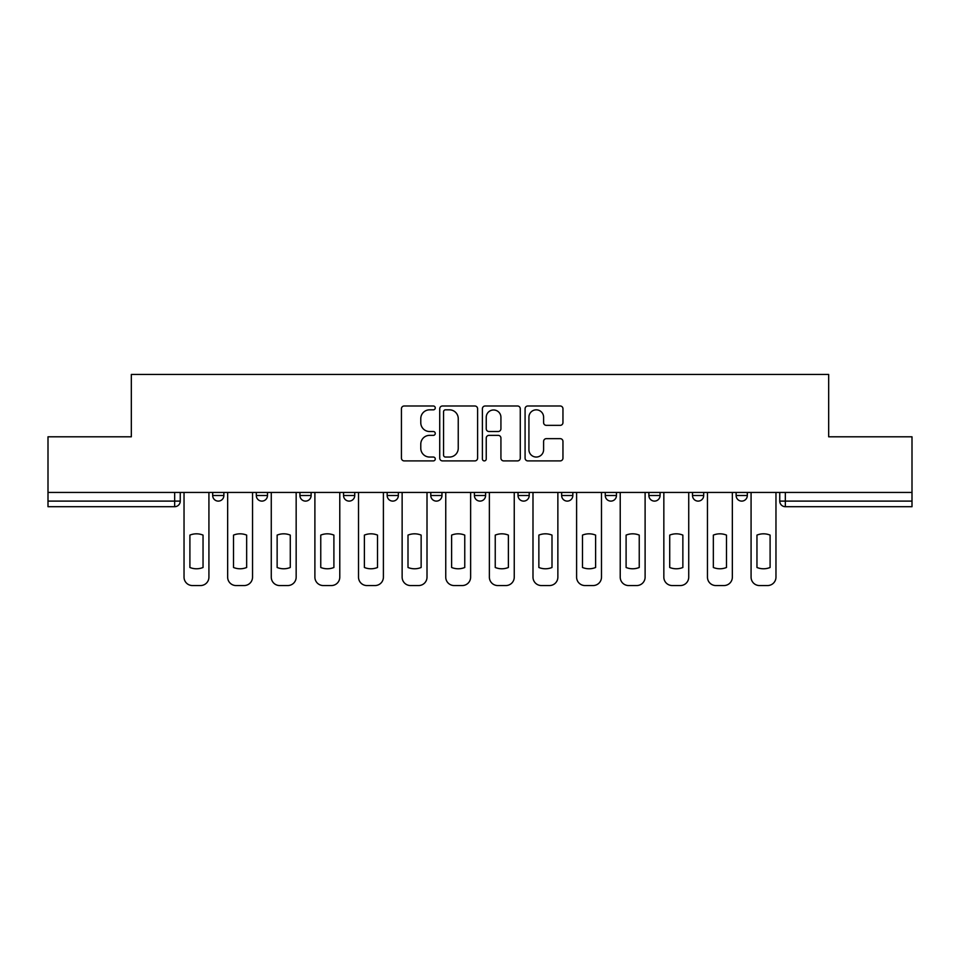 <?xml version="1.0" encoding="UTF-8"?>
<svg xmlns="http://www.w3.org/2000/svg" width="960" height="960" viewBox="0 0 960 960"><rect width="100%" height="100%" fill="white"/><g stroke="black" fill="none" stroke-linecap="round" stroke-linejoin="round"><path stroke-width="1.44" d="M435.264 407.916A1.92 1.92 0 0 0 433.344 405.996L404.184 405.996A2.748 2.748 0 0 0 401.436 408.744L401.436 458.148A2.748 2.748 0 0 0 404.184 460.896L433.344 460.896A1.92 1.92 0 0 0 435.264 458.964A1.92 1.92 0 0 0 433.344 457.044L429.564 457.044A8.784 8.784 0 0 1 420.78 448.26L420.78 444.144A8.784 8.784 0 0 1 429.564 435.36L433.344 435.36A1.92 1.92 0 0 0 435.264 433.44A1.92 1.92 0 0 0 433.344 431.52L429.564 431.52A8.784 8.784 0 0 1 420.78 422.736L420.78 418.62A8.784 8.784 0 0 1 429.564 409.836L433.344 409.836A1.92 1.92 0 0 0 435.264 407.916M692.508 492.444L692.508 495.516L703.692 495.516A5.592 5.592 0 0 1 698.1 501.108A5.592 5.592 0 0 1 692.508 495.516L692.508 492.444M561.648 492.444L561.648 495.516L572.832 495.516A5.592 5.592 0 0 1 567.24 501.108A5.592 5.592 0 0 1 561.648 495.516L561.648 492.444M474.408 492.444L474.408 495.516L485.592 495.516A5.592 5.592 0 0 1 480 501.108A5.592 5.592 0 0 1 474.408 495.516L474.408 492.444M430.788 492.444L430.788 495.516L441.972 495.516A5.592 5.592 0 0 1 436.38 501.108A5.592 5.592 0 0 1 430.788 495.516L430.788 492.444M343.548 492.444L343.548 495.516L354.732 495.516A5.592 5.592 0 0 1 349.14 501.108A5.592 5.592 0 0 1 343.548 495.516L343.548 492.444M560.208 425.352A2.748 2.748 0 0 0 562.956 422.604L562.956 408.744A2.748 2.748 0 0 0 560.208 405.996L527.82 405.996A2.748 2.748 0 0 0 525.084 408.744L525.084 458.148A2.748 2.748 0 0 0 527.82 460.896L560.208 460.896A2.748 2.748 0 0 0 562.956 458.148L562.956 441.408A2.748 2.748 0 0 0 560.208 438.66L546.348 438.66A2.748 2.748 0 0 0 543.6 441.408L543.6 449.712A7.344 7.344 0 0 1 536.268 457.044A7.344 7.344 0 0 1 528.924 449.712L528.924 417.18A7.344 7.344 0 0 1 536.268 409.836A7.344 7.344 0 0 1 543.6 417.18L543.6 422.604A2.748 2.748 0 0 0 546.348 425.352L560.208 425.352M48 492.444L48 436.8L131.328 436.8L131.328 374.448L828.672 374.448L828.672 436.8L912 436.8L912 492.444L48 492.444L48 501.108L180.252 501.108L180.252 492.444L180.252 501.108A5.592 5.592 0 0 1 174.66 506.7L48 506.7L48 501.108M477.6 408.744A2.748 2.748 0 0 0 474.852 405.996L442.464 405.996A2.748 2.748 0 0 0 439.728 408.744L439.728 458.148A2.748 2.748 0 0 0 442.464 460.896L474.852 460.896A2.748 2.748 0 0 0 477.6 458.148L477.6 408.744M485.148 405.996L517.536 405.996A2.748 2.748 0 0 1 520.272 408.744L520.272 458.148A2.748 2.748 0 0 1 517.536 460.896L503.676 460.896A2.748 2.748 0 0 1 500.928 458.148L500.928 438.108A2.748 2.748 0 0 0 498.18 435.36L488.988 435.36A2.748 2.748 0 0 0 486.24 438.108L486.24 458.964A1.92 1.92 0 0 1 484.32 460.896A1.92 1.92 0 0 1 482.4 458.964L482.4 408.744A2.748 2.748 0 0 1 485.148 405.996M779.748 492.444L779.748 501.108L912 501.108L912 506.7L785.34 506.7A5.592 5.592 0 0 1 779.748 501.108M912 492.444L912 501.108M747.312 492.444L747.312 495.516A5.592 5.592 0 0 1 741.72 501.108A5.592 5.592 0 0 1 736.128 495.516A5.592 5.592 0 0 0 741.72 501.108M736.128 492.444L736.128 495.516L747.312 495.516M703.692 492.444L703.692 495.516A5.592 5.592 0 0 1 698.1 501.108M660.072 492.444L660.072 495.516A5.592 5.592 0 0 1 654.48 501.108A5.592 5.592 0 0 1 648.888 495.516L660.072 495.516M648.888 492.444L648.888 495.516M616.452 492.444L616.452 495.516A5.592 5.592 0 0 1 610.86 501.108A5.592 5.592 0 0 1 605.268 495.516L616.452 495.516L616.452 492.444M605.268 492.444L605.268 495.516M572.832 492.444L572.832 495.516M529.212 492.444L529.212 495.516A5.592 5.592 0 0 1 523.62 501.108A5.592 5.592 0 0 1 518.028 495.516L529.212 495.516L529.212 492.444M518.028 492.444L518.028 495.516M485.592 492.444L485.592 495.516L485.592 492.444M441.972 495.516L441.972 492.444L441.972 495.516A5.592 5.592 0 0 1 436.38 501.108M398.352 492.444L398.352 495.516A5.592 5.592 0 0 1 392.76 501.108A5.592 5.592 0 0 1 387.168 495.516A5.592 5.592 0 0 0 392.76 501.108A5.592 5.592 0 0 0 398.352 495.516L398.352 492.444M387.168 492.444L387.168 495.516L398.352 495.516M354.732 492.444L354.732 495.516M311.112 492.444L311.112 495.516A5.592 5.592 0 0 1 305.52 501.108A5.592 5.592 0 0 1 299.928 495.516A5.592 5.592 0 0 0 305.52 501.108A5.592 5.592 0 0 0 311.112 495.516L299.928 495.516L299.928 492.444M256.308 492.444L256.308 495.516L267.492 495.516L267.492 492.444L267.492 495.516A5.592 5.592 0 0 1 261.9 501.108A5.592 5.592 0 0 1 256.308 495.516A5.592 5.592 0 0 0 261.9 501.108M212.688 492.444L212.688 495.516L223.872 495.516L223.872 492.444L223.872 495.516A5.592 5.592 0 0 1 218.28 501.108A5.592 5.592 0 0 1 212.688 495.516A5.592 5.592 0 0 0 218.28 501.108M445.488 409.836A1.92 1.92 0 0 0 443.568 411.768L443.568 455.124A1.92 1.92 0 0 0 445.488 457.044L449.472 457.044A8.784 8.784 0 0 0 458.244 448.26L458.244 418.62A8.784 8.784 0 0 0 449.472 409.836L445.488 409.836M500.928 417.324A7.344 7.344 0 0 0 493.584 409.98A7.344 7.344 0 0 0 486.24 417.324L486.24 428.784A2.748 2.748 0 0 0 488.988 431.52L498.18 431.52A2.748 2.748 0 0 0 500.928 428.784L500.928 417.324M189.9 535.104L189.9 567.492A17.472 17.472 131.6 0 0 203.04 567.492A17.472 17.472 -131.6 0 1 189.9 567.492L189.9 535.104A17.472 17.472 -131.6 0 1 203.04 535.104A17.472 17.472 131.6 0 0 189.9 535.104M203.04 535.104L203.04 567.492L203.04 535.104M184.032 577.164L184.032 492.444L184.032 577.164A8.388 8.388 48.4 0 0 192.42 585.552L200.532 585.552A8.388 8.388 48.4 0 0 208.92 577.164L208.92 492.444M192.42 585.552L200.532 585.552M233.52 535.104L233.52 567.492A17.472 17.472 131.6 0 0 246.66 567.492A17.472 17.472 -131.6 0 1 233.52 567.492L233.52 535.104A17.472 17.472 -131.6 0 1 246.66 535.104A17.472 17.472 131.6 0 0 233.52 535.104M246.66 535.104L246.66 567.492L246.66 535.104M227.652 577.164L227.652 492.444L227.652 577.164A8.388 8.388 48.4 0 0 236.04 585.552L244.152 585.552A8.388 8.388 48.4 0 0 252.54 577.164L252.54 492.444M277.14 535.104L277.14 567.492A17.472 17.472 131.6 0 0 290.28 567.492A17.472 17.472 -131.6 0 1 277.14 567.492L277.14 535.104A17.472 17.472 -131.6 0 1 290.28 535.104A17.472 17.472 131.6 0 0 277.14 535.104M290.28 535.104L290.28 567.492L290.28 535.104M271.272 577.164L271.272 492.444L271.272 577.164A8.388 8.388 48.4 0 0 279.66 585.552L287.772 585.552A8.388 8.388 48.4 0 0 296.16 577.164L296.16 492.444M236.04 585.552L244.152 585.552M279.66 585.552L287.772 585.552M320.76 535.104L320.76 567.492A17.472 17.472 131.6 0 0 333.9 567.492A17.472 17.472 -131.6 0 1 320.76 567.492L320.76 535.104A17.472 17.472 -131.6 0 1 333.9 535.104A17.472 17.472 131.6 0 0 320.76 535.104M333.9 535.104L333.9 567.492L333.9 535.104M314.892 577.164L314.892 492.444L314.892 577.164A8.388 8.388 48.4 0 0 323.28 585.552L331.392 585.552A8.388 8.388 48.4 0 0 339.78 577.164L339.78 492.444M364.38 535.104L364.38 567.492A17.472 17.472 131.6 0 0 377.52 567.492A17.472 17.472 -131.6 0 1 364.38 567.492L364.38 535.104A17.472 17.472 -131.6 0 1 377.52 535.104A17.472 17.472 131.6 0 0 364.38 535.104M377.52 535.104L377.52 567.492L377.52 535.104M358.512 577.164L358.512 492.444L358.512 577.164A8.388 8.388 48.4 0 0 366.9 585.552L375 585.552A8.388 8.388 48.4 0 0 383.4 577.164L383.4 492.444M408 535.104L408 567.492A17.472 17.472 131.6 0 0 421.14 567.492A17.472 17.472 -131.6 0 1 408 567.492L408 535.104A17.472 17.472 -131.6 0 1 421.14 535.104A17.472 17.472 131.6 0 0 408 535.104M421.14 535.104L421.14 567.492L421.14 535.104M402.132 577.164L402.132 492.444L402.132 577.164A8.388 8.388 48.4 0 0 410.52 585.552L418.62 585.552A8.388 8.388 48.4 0 0 427.008 577.164L427.008 492.444M323.28 585.552L331.392 585.552M366.9 585.552L375 585.552M410.52 585.552L418.62 585.552M451.62 535.104L451.62 567.492A17.472 17.472 131.6 0 0 464.76 567.492A17.472 17.472 -131.6 0 1 451.62 567.492L451.62 535.104A17.472 17.472 -131.6 0 1 464.76 535.104A17.472 17.472 131.6 0 0 451.62 535.104M464.76 535.104L464.76 567.492L464.76 535.104M445.752 577.164L445.752 492.444L445.752 577.164A8.388 8.388 48.4 0 0 454.14 585.552L462.24 585.552A8.388 8.388 48.4 0 0 470.628 577.164L470.628 492.444M454.14 585.552L462.24 585.552M495.24 535.104L495.24 567.492A17.472 17.472 131.6 0 0 508.38 567.492A17.472 17.472 -131.6 0 1 495.24 567.492L495.24 535.104A17.472 17.472 -131.6 0 1 508.38 535.104A17.472 17.472 131.6 0 0 495.24 535.104M508.38 535.104L508.38 567.492L508.38 535.104M489.372 577.164L489.372 492.444L489.372 577.164A8.388 8.388 48.4 0 0 497.76 585.552L505.86 585.552A8.388 8.388 48.4 0 0 514.248 577.164L514.248 492.444M497.76 585.552L505.86 585.552M538.86 535.104L538.86 567.492A17.472 17.472 131.6 0 0 552 567.492A17.472 17.472 -131.6 0 1 538.86 567.492L538.86 535.104A17.472 17.472 -131.6 0 1 552 535.104A17.472 17.472 131.6 0 0 538.86 535.104M552 535.104L552 567.492L552 535.104M532.992 577.164L532.992 492.444L532.992 577.164A8.388 8.388 48.4 0 0 541.38 585.552L549.48 585.552A8.388 8.388 48.4 0 0 557.868 577.164L557.868 492.444M541.38 585.552L549.48 585.552M582.48 535.104L582.48 567.492A17.472 17.472 131.6 0 0 595.62 567.492A17.472 17.472 -131.6 0 1 582.48 567.492L582.48 535.104A17.472 17.472 -131.6 0 1 595.62 535.104A17.472 17.472 131.6 0 0 582.48 535.104M595.62 535.104L595.62 567.492L595.62 535.104M576.6 577.164L576.6 492.444L576.6 577.164A8.388 8.388 48.4 0 0 585 585.552L593.1 585.552A8.388 8.388 48.4 0 0 601.488 577.164L601.488 492.444M585 585.552L593.1 585.552M626.1 535.104L626.1 567.492A17.472 17.472 131.6 0 0 639.24 567.492A17.472 17.472 -131.6 0 1 626.1 567.492L626.1 535.104A17.472 17.472 -131.6 0 1 639.24 535.104A17.472 17.472 131.6 0 0 626.1 535.104M639.24 535.104L639.24 567.492L639.24 535.104M620.22 577.164L620.22 492.444L620.22 577.164A8.388 8.388 48.4 0 0 628.608 585.552L636.72 585.552A8.388 8.388 48.4 0 0 645.108 577.164L645.108 492.444M628.608 585.552L636.72 585.552M669.72 535.104L669.72 567.492A17.472 17.472 131.6 0 0 682.86 567.492A17.472 17.472 -131.6 0 1 669.72 567.492L669.72 535.104A17.472 17.472 -131.6 0 1 682.86 535.104A17.472 17.472 131.6 0 0 669.72 535.104M682.86 535.104L682.86 567.492L682.86 535.104M663.84 577.164L663.84 492.444L663.84 577.164A8.388 8.388 48.4 0 0 672.228 585.552L680.34 585.552A8.388 8.388 48.4 0 0 688.728 577.164L688.728 492.444M672.228 585.552L680.34 585.552M713.34 535.104L713.34 567.492A17.472 17.472 131.6 0 0 726.48 567.492A17.472 17.472 -131.6 0 1 713.34 567.492L713.34 535.104A17.472 17.472 -131.6 0 1 726.48 535.104A17.472 17.472 131.6 0 0 713.34 535.104M726.48 535.104L726.48 567.492L726.48 535.104M707.46 577.164L707.46 492.444L707.46 577.164A8.388 8.388 48.4 0 0 715.848 585.552L723.96 585.552A8.388 8.388 48.4 0 0 732.348 577.164L732.348 492.444M715.848 585.552L723.96 585.552M756.96 535.104L756.96 567.492A17.472 17.472 131.6 0 0 770.1 567.492A17.472 17.472 -131.6 0 1 756.96 567.492L756.96 535.104A17.472 17.472 -131.6 0 1 770.1 535.104A17.472 17.472 131.6 0 0 756.96 535.104M770.1 535.104L770.1 567.492L770.1 535.104M751.08 577.164L751.08 492.444L751.08 577.164A8.388 8.388 48.4 0 0 759.468 585.552L767.58 585.552A8.388 8.388 48.4 0 0 775.968 577.164L775.968 492.444M759.468 585.552L767.58 585.552M174.66 492.444L174.66 506.7M785.34 492.444L785.34 506.7"/></g></svg>
